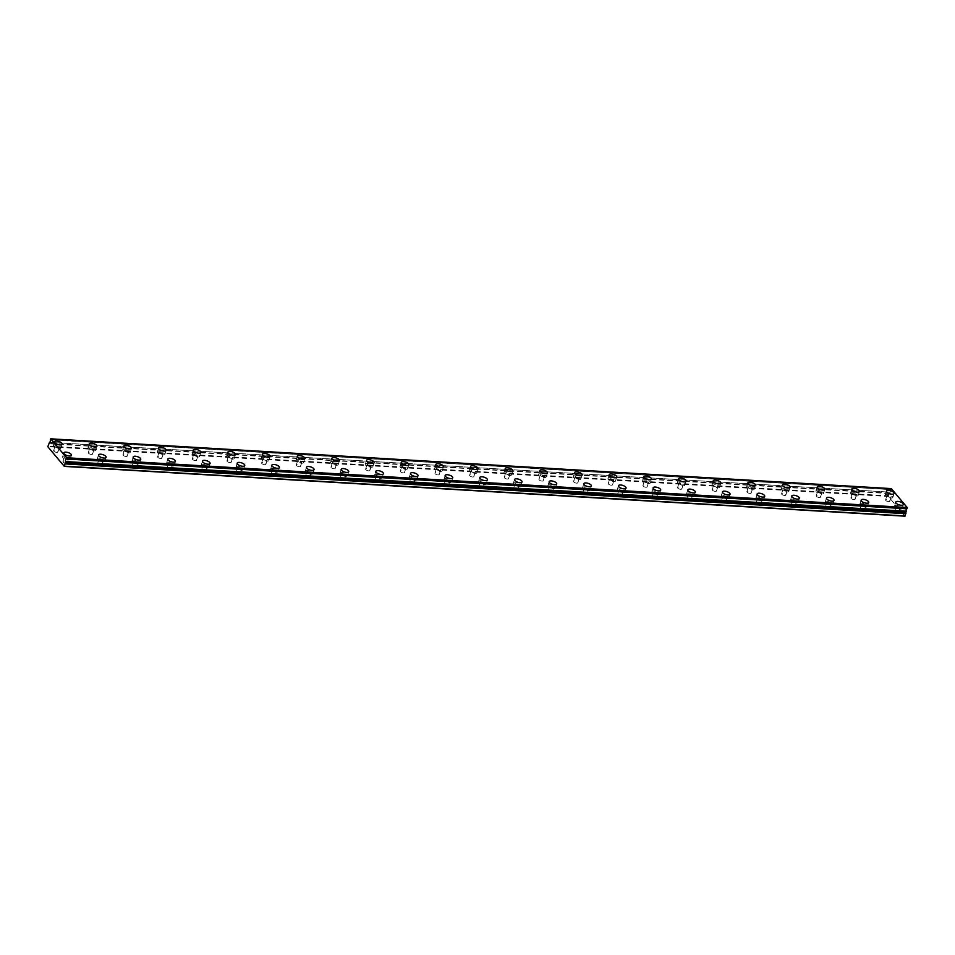 <?xml version="1.0" encoding="UTF-8"?>
<svg xmlns="http://www.w3.org/2000/svg" width="955" height="955" viewBox="0 0 955 955"><rect width="100%" height="100%" fill="white"/><g stroke="black" fill="none" stroke-linecap="round" stroke-linejoin="round"><path stroke-width="0.72" stroke-dasharray="4.78 3.58" d="M58.052 448.014A2.232 0.895 -162.5 0 1 55.879 447.358A2.232 0.895 -162.5 0 1 55.008 446.26A2.232 0.895 -162.5 0 1 56.238 445.854A2.232 0.895 -162.5 0 1 58.41 446.51A2.232 0.895 -162.5 0 1 59.282 447.608A2.232 0.895 -162.5 0 1 58.052 448.014M56.679 452.36A2.232 0.895 -162.5 0 1 54.507 451.703A2.232 0.895 -162.5 0 1 53.635 450.605A2.232 0.895 -162.5 0 1 54.865 450.199A2.232 0.895 -162.5 0 1 57.037 450.856A2.232 0.895 -162.5 0 1 57.909 451.954A2.232 0.895 -162.5 0 1 56.679 452.36M92.719 450.068A2.232 0.895 -162.5 0 1 90.534 449.411A2.232 0.895 -162.5 0 1 89.675 448.313A2.232 0.895 -162.5 0 1 90.904 447.907A2.232 0.895 -162.5 0 1 93.077 448.564A2.232 0.895 -162.5 0 1 93.936 449.662A2.232 0.895 -162.5 0 1 92.719 450.068M91.346 454.413A2.232 0.895 -162.5 0 1 89.173 453.756A2.232 0.895 -162.5 0 1 88.302 452.658A2.232 0.895 -162.5 0 1 89.531 452.252A2.232 0.895 -162.5 0 1 91.704 452.909A2.232 0.895 -162.5 0 1 92.575 454.007A2.232 0.895 -162.5 0 1 91.346 454.413M899.252 508.335A2.232 0.895 -162.5 0 1 897.079 507.666A2.232 0.895 -162.5 0 1 896.208 506.58A2.232 0.895 -162.5 0 1 897.437 506.162A2.232 0.895 -162.5 0 1 899.61 506.83A2.232 0.895 -162.5 0 1 900.47 507.917A2.232 0.895 -162.5 0 1 899.252 508.335M897.879 512.668A2.232 0.895 -162.5 0 1 895.706 512.011A2.232 0.895 -162.5 0 1 894.835 510.925A2.232 0.895 -162.5 0 1 896.065 510.507A2.232 0.895 -162.5 0 1 898.237 511.176A2.232 0.895 -162.5 0 1 899.109 512.262A2.232 0.895 -162.5 0 1 897.879 512.668M864.585 506.281A2.232 0.895 -162.5 0 1 862.413 505.613A2.232 0.895 -162.5 0 1 861.541 504.526A2.232 0.895 -162.5 0 1 862.771 504.109A2.232 0.895 -162.5 0 1 864.943 504.777A2.232 0.895 -162.5 0 1 865.815 505.864A2.232 0.895 -162.5 0 1 864.585 506.281M863.213 510.615A2.232 0.895 -162.5 0 1 861.04 509.958A2.232 0.895 -162.5 0 1 860.18 508.872A2.232 0.895 -162.5 0 1 861.398 508.454A2.232 0.895 -162.5 0 1 863.571 509.122A2.232 0.895 -162.5 0 1 864.442 510.209A2.232 0.895 -162.5 0 1 863.213 510.615M829.919 504.228A2.232 0.895 -162.5 0 1 827.746 503.56A2.232 0.895 -162.5 0 1 826.887 502.473A2.232 0.895 -162.5 0 1 828.104 502.067A2.232 0.895 -162.5 0 1 830.277 502.724A2.232 0.895 -162.5 0 1 831.148 503.81A2.232 0.895 -162.5 0 1 829.919 504.228M828.546 508.573A2.232 0.895 -162.5 0 1 826.373 507.905A2.232 0.895 -162.5 0 1 825.514 506.819A2.232 0.895 -162.5 0 1 826.744 506.401A2.232 0.895 -162.5 0 1 828.916 507.069A2.232 0.895 -162.5 0 1 829.776 508.156A2.232 0.895 -162.5 0 1 828.546 508.573M795.252 502.175A2.232 0.895 -162.5 0 1 793.08 501.506A2.232 0.895 -162.5 0 1 792.22 500.42A2.232 0.895 -162.5 0 1 793.438 500.014A2.232 0.895 -162.5 0 1 795.622 500.671A2.232 0.895 -162.5 0 1 796.482 501.757A2.232 0.895 -162.5 0 1 795.252 502.175M793.892 506.52A2.232 0.895 -162.5 0 1 791.707 505.852A2.232 0.895 -162.5 0 1 790.847 504.765A2.232 0.895 -162.5 0 1 792.077 504.347A2.232 0.895 -162.5 0 1 794.25 505.016A2.232 0.895 -162.5 0 1 795.109 506.102A2.232 0.895 -162.5 0 1 793.892 506.52M760.598 500.122A2.232 0.895 -162.5 0 1 758.413 499.453A2.232 0.895 -162.5 0 1 757.554 498.367A2.232 0.895 -162.5 0 1 758.783 497.961A2.232 0.895 -162.5 0 1 760.956 498.617A2.232 0.895 -162.5 0 1 761.815 499.704A2.232 0.895 -162.5 0 1 760.598 500.122M759.225 504.467A2.232 0.895 -162.5 0 1 757.052 503.798A2.232 0.895 -162.5 0 1 756.181 502.712A2.232 0.895 -162.5 0 1 757.411 502.306A2.232 0.895 -162.5 0 1 759.583 502.963A2.232 0.895 -162.5 0 1 760.455 504.049A2.232 0.895 -162.5 0 1 759.225 504.467M725.931 498.068A2.232 0.895 -162.5 0 1 723.759 497.412A2.232 0.895 -162.5 0 1 722.887 496.314A2.232 0.895 -162.5 0 1 724.117 495.908A2.232 0.895 -162.5 0 1 726.289 496.564A2.232 0.895 -162.5 0 1 727.161 497.662A2.232 0.895 -162.5 0 1 725.931 498.068M724.559 502.414A2.232 0.895 -162.5 0 1 722.386 501.745A2.232 0.895 -162.5 0 1 721.514 500.659A2.232 0.895 -162.5 0 1 722.744 500.253A2.232 0.895 -162.5 0 1 724.917 500.909A2.232 0.895 -162.5 0 1 725.788 501.996A2.232 0.895 -162.5 0 1 724.559 502.414M691.265 496.015A2.232 0.895 -162.5 0 1 689.092 495.358A2.232 0.895 -162.5 0 1 688.221 494.26A2.232 0.895 -162.5 0 1 689.45 493.854A2.232 0.895 -162.5 0 1 691.623 494.511A2.232 0.895 -162.5 0 1 692.494 495.609A2.232 0.895 -162.5 0 1 691.265 496.015M689.892 500.36A2.232 0.895 -162.5 0 1 687.719 499.704A2.232 0.895 -162.5 0 1 686.86 498.606A2.232 0.895 -162.5 0 1 688.077 498.2A2.232 0.895 -162.5 0 1 690.262 498.856A2.232 0.895 -162.5 0 1 691.122 499.954A2.232 0.895 -162.5 0 1 689.892 500.36M656.598 493.962A2.232 0.895 -162.5 0 1 654.426 493.305A2.232 0.895 -162.5 0 1 653.566 492.207A2.232 0.895 -162.5 0 1 654.784 491.801A2.232 0.895 -162.5 0 1 656.968 492.458A2.232 0.895 -162.5 0 1 657.828 493.556A2.232 0.895 -162.5 0 1 656.598 493.962M655.237 498.307A2.232 0.895 -162.5 0 1 653.053 497.651A2.232 0.895 -162.5 0 1 652.193 496.552A2.232 0.895 -162.5 0 1 653.423 496.146A2.232 0.895 -162.5 0 1 655.596 496.803A2.232 0.895 -162.5 0 1 656.455 497.901A2.232 0.895 -162.5 0 1 655.237 498.307M621.932 491.909A2.232 0.895 -162.5 0 1 619.759 491.252A2.232 0.895 -162.5 0 1 618.9 490.154A2.232 0.895 -162.5 0 1 620.129 489.748A2.232 0.895 -162.5 0 1 622.302 490.404A2.232 0.895 -162.5 0 1 623.161 491.503A2.232 0.895 -162.5 0 1 621.932 491.909M620.571 496.254A2.232 0.895 -162.5 0 1 618.398 495.597A2.232 0.895 -162.5 0 1 617.527 494.499A2.232 0.895 -162.5 0 1 618.756 494.093A2.232 0.895 -162.5 0 1 620.929 494.75A2.232 0.895 -162.5 0 1 621.801 495.848A2.232 0.895 -162.5 0 1 620.571 496.254M587.277 489.855A2.232 0.895 -162.5 0 1 585.105 489.199A2.232 0.895 -162.5 0 1 584.233 488.101A2.232 0.895 -162.5 0 1 585.463 487.695A2.232 0.895 -162.5 0 1 587.635 488.351A2.232 0.895 -162.5 0 1 588.495 489.449A2.232 0.895 -162.5 0 1 587.277 489.855M585.904 494.201A2.232 0.895 -162.5 0 1 583.732 493.544A2.232 0.895 -162.5 0 1 582.86 492.446A2.232 0.895 -162.5 0 1 584.09 492.04A2.232 0.895 -162.5 0 1 586.263 492.696A2.232 0.895 -162.5 0 1 587.134 493.795A2.232 0.895 -162.5 0 1 585.904 494.201M552.611 487.802A2.232 0.895 -162.5 0 1 550.438 487.146A2.232 0.895 -162.5 0 1 549.567 486.047A2.232 0.895 -162.5 0 1 550.796 485.641A2.232 0.895 -162.5 0 1 552.969 486.298A2.232 0.895 -162.5 0 1 553.84 487.396A2.232 0.895 -162.5 0 1 552.611 487.802M551.238 492.147A2.232 0.895 -162.5 0 1 549.065 491.491A2.232 0.895 -162.5 0 1 548.206 490.393A2.232 0.895 -162.5 0 1 549.423 489.987A2.232 0.895 -162.5 0 1 551.596 490.643A2.232 0.895 -162.5 0 1 552.468 491.741A2.232 0.895 -162.5 0 1 551.238 492.147M517.944 485.749A2.232 0.895 -162.5 0 1 515.772 485.092A2.232 0.895 -162.5 0 1 514.912 483.994A2.232 0.895 -162.5 0 1 516.13 483.588A2.232 0.895 -162.5 0 1 518.302 484.245A2.232 0.895 -162.5 0 1 519.174 485.343A2.232 0.895 -162.5 0 1 517.944 485.749M516.571 490.094A2.232 0.895 -162.5 0 1 514.399 489.438A2.232 0.895 -162.5 0 1 513.539 488.339A2.232 0.895 -162.5 0 1 514.769 487.933A2.232 0.895 -162.5 0 1 516.942 488.59A2.232 0.895 -162.5 0 1 517.801 489.688A2.232 0.895 -162.5 0 1 516.571 490.094M483.278 483.696A2.232 0.895 -162.5 0 1 481.105 483.039A2.232 0.895 -162.5 0 1 480.246 481.941A2.232 0.895 -162.5 0 1 481.475 481.535A2.232 0.895 -162.5 0 1 483.648 482.191A2.232 0.895 -162.5 0 1 484.507 483.29A2.232 0.895 -162.5 0 1 483.278 483.696M481.917 488.041A2.232 0.895 -162.5 0 1 479.732 487.384A2.232 0.895 -162.5 0 1 478.873 486.286A2.232 0.895 -162.5 0 1 480.102 485.88A2.232 0.895 -162.5 0 1 482.275 486.537A2.232 0.895 -162.5 0 1 483.135 487.635A2.232 0.895 -162.5 0 1 481.917 488.041M448.623 481.642A2.232 0.895 -162.5 0 1 446.439 480.986A2.232 0.895 -162.5 0 1 445.579 479.888A2.232 0.895 -162.5 0 1 446.809 479.482A2.232 0.895 -162.5 0 1 448.981 480.138A2.232 0.895 -162.5 0 1 449.841 481.236A2.232 0.895 -162.5 0 1 448.623 481.642M447.25 485.988A2.232 0.895 -162.5 0 1 445.078 485.331A2.232 0.895 -162.5 0 1 444.206 484.233A2.232 0.895 -162.5 0 1 445.436 483.827A2.232 0.895 -162.5 0 1 447.608 484.483A2.232 0.895 -162.5 0 1 448.48 485.582A2.232 0.895 -162.5 0 1 447.25 485.988M413.957 479.589A2.232 0.895 -162.5 0 1 411.784 478.933A2.232 0.895 -162.5 0 1 410.913 477.834A2.232 0.895 -162.5 0 1 412.142 477.428A2.232 0.895 -162.5 0 1 414.315 478.085A2.232 0.895 -162.5 0 1 415.186 479.183A2.232 0.895 -162.5 0 1 413.957 479.589M412.584 483.934A2.232 0.895 -162.5 0 1 410.411 483.278A2.232 0.895 -162.5 0 1 409.54 482.18A2.232 0.895 -162.5 0 1 410.769 481.774A2.232 0.895 -162.5 0 1 412.942 482.43A2.232 0.895 -162.5 0 1 413.813 483.528A2.232 0.895 -162.5 0 1 412.584 483.934M379.29 477.536A2.232 0.895 -162.5 0 1 377.118 476.879A2.232 0.895 -162.5 0 1 376.246 475.781A2.232 0.895 -162.5 0 1 377.476 475.375A2.232 0.895 -162.5 0 1 379.648 476.032A2.232 0.895 -162.5 0 1 380.52 477.13A2.232 0.895 -162.5 0 1 379.29 477.536M377.917 481.881A2.232 0.895 -162.5 0 1 375.745 481.225A2.232 0.895 -162.5 0 1 374.885 480.126A2.232 0.895 -162.5 0 1 376.103 479.72A2.232 0.895 -162.5 0 1 378.287 480.377A2.232 0.895 -162.5 0 1 379.147 481.475A2.232 0.895 -162.5 0 1 377.917 481.881M127.373 452.121A2.232 0.895 -162.5 0 1 125.201 451.464A2.232 0.895 -162.5 0 1 124.341 450.366A2.232 0.895 -162.5 0 1 125.559 449.96A2.232 0.895 -162.5 0 1 127.743 450.617A2.232 0.895 -162.5 0 1 128.603 451.715A2.232 0.895 -162.5 0 1 127.373 452.121M126.012 456.466A2.232 0.895 -162.5 0 1 123.828 455.81A2.232 0.895 -162.5 0 1 122.968 454.711A2.232 0.895 -162.5 0 1 124.198 454.305A2.232 0.895 -162.5 0 1 126.37 454.962A2.232 0.895 -162.5 0 1 127.23 456.06A2.232 0.895 -162.5 0 1 126.012 456.466M162.04 454.174A2.232 0.895 -162.5 0 1 159.867 453.518A2.232 0.895 -162.5 0 1 158.996 452.419A2.232 0.895 -162.5 0 1 160.225 452.013A2.232 0.895 -162.5 0 1 162.398 452.67A2.232 0.895 -162.5 0 1 163.269 453.768A2.232 0.895 -162.5 0 1 162.04 454.174M160.667 458.519A2.232 0.895 -162.5 0 1 158.494 457.863A2.232 0.895 -162.5 0 1 157.635 456.765A2.232 0.895 -162.5 0 1 158.864 456.359A2.232 0.895 -162.5 0 1 161.037 457.015A2.232 0.895 -162.5 0 1 161.896 458.114A2.232 0.895 -162.5 0 1 160.667 458.519M196.706 456.227A2.232 0.895 -162.5 0 1 194.534 455.571A2.232 0.895 -162.5 0 1 193.662 454.473A2.232 0.895 -162.5 0 1 194.892 454.067A2.232 0.895 -162.5 0 1 197.064 454.723A2.232 0.895 -162.5 0 1 197.936 455.822A2.232 0.895 -162.5 0 1 196.706 456.227M195.333 460.573A2.232 0.895 -162.5 0 1 193.161 459.916A2.232 0.895 -162.5 0 1 192.301 458.818A2.232 0.895 -162.5 0 1 193.519 458.412A2.232 0.895 -162.5 0 1 195.691 459.069A2.232 0.895 -162.5 0 1 196.563 460.167A2.232 0.895 -162.5 0 1 195.333 460.573M231.373 458.281A2.232 0.895 -162.5 0 1 229.2 457.624A2.232 0.895 -162.5 0 1 228.329 456.526A2.232 0.895 -162.5 0 1 229.558 456.12A2.232 0.895 -162.5 0 1 231.731 456.776A2.232 0.895 -162.5 0 1 232.59 457.875A2.232 0.895 -162.5 0 1 231.373 458.281M230 462.626A2.232 0.895 -162.5 0 1 227.827 461.957A2.232 0.895 -162.5 0 1 226.956 460.871A2.232 0.895 -162.5 0 1 228.185 460.465A2.232 0.895 -162.5 0 1 230.358 461.122A2.232 0.895 -162.5 0 1 231.229 462.208A2.232 0.895 -162.5 0 1 230 462.626M266.027 460.334A2.232 0.895 -162.5 0 1 263.855 459.677A2.232 0.895 -162.5 0 1 262.995 458.579A2.232 0.895 -162.5 0 1 264.225 458.173A2.232 0.895 -162.5 0 1 266.397 458.83A2.232 0.895 -162.5 0 1 267.257 459.928A2.232 0.895 -162.5 0 1 266.027 460.334M264.666 464.679A2.232 0.895 -162.5 0 1 262.494 464.011A2.232 0.895 -162.5 0 1 261.622 462.924A2.232 0.895 -162.5 0 1 262.852 462.518A2.232 0.895 -162.5 0 1 265.024 463.175A2.232 0.895 -162.5 0 1 265.884 464.261A2.232 0.895 -162.5 0 1 264.666 464.679M300.694 462.387A2.232 0.895 -162.5 0 1 298.521 461.719A2.232 0.895 -162.5 0 1 297.662 460.632A2.232 0.895 -162.5 0 1 298.879 460.226A2.232 0.895 -162.5 0 1 301.064 460.883A2.232 0.895 -162.5 0 1 301.923 461.969A2.232 0.895 -162.5 0 1 300.694 462.387M299.321 466.732A2.232 0.895 -162.5 0 1 297.148 466.064A2.232 0.895 -162.5 0 1 296.289 464.978A2.232 0.895 -162.5 0 1 297.518 464.56A2.232 0.895 -162.5 0 1 299.691 465.228A2.232 0.895 -162.5 0 1 300.55 466.315A2.232 0.895 -162.5 0 1 299.321 466.732M335.36 464.44A2.232 0.895 -162.5 0 1 333.188 463.772A2.232 0.895 -162.5 0 1 332.316 462.686A2.232 0.895 -162.5 0 1 333.546 462.28A2.232 0.895 -162.5 0 1 335.718 462.936A2.232 0.895 -162.5 0 1 336.59 464.023A2.232 0.895 -162.5 0 1 335.36 464.44M333.987 468.786A2.232 0.895 -162.5 0 1 331.815 468.117A2.232 0.895 -162.5 0 1 330.955 467.031A2.232 0.895 -162.5 0 1 332.173 466.613A2.232 0.895 -162.5 0 1 334.357 467.282A2.232 0.895 -162.5 0 1 335.217 468.368A2.232 0.895 -162.5 0 1 333.987 468.786M370.027 466.494A2.232 0.895 -162.5 0 1 367.854 465.825A2.232 0.895 -162.5 0 1 366.983 464.739A2.232 0.895 -162.5 0 1 368.212 464.321A2.232 0.895 -162.5 0 1 370.385 464.99A2.232 0.895 -162.5 0 1 371.256 466.076A2.232 0.895 -162.5 0 1 370.027 466.494M368.654 470.839A2.232 0.895 -162.5 0 1 366.481 470.17A2.232 0.895 -162.5 0 1 365.61 469.084A2.232 0.895 -162.5 0 1 366.839 468.666A2.232 0.895 -162.5 0 1 369.012 469.335A2.232 0.895 -162.5 0 1 369.883 470.421A2.232 0.895 -162.5 0 1 368.654 470.839M404.693 468.547A2.232 0.895 -162.5 0 1 402.509 467.878A2.232 0.895 -162.5 0 1 401.649 466.792A2.232 0.895 -162.5 0 1 402.879 466.374A2.232 0.895 -162.5 0 1 405.051 467.043A2.232 0.895 -162.5 0 1 405.911 468.129A2.232 0.895 -162.5 0 1 404.693 468.547M403.32 472.88A2.232 0.895 -162.5 0 1 401.148 472.224A2.232 0.895 -162.5 0 1 400.276 471.137A2.232 0.895 -162.5 0 1 401.506 470.72A2.232 0.895 -162.5 0 1 403.679 471.388A2.232 0.895 -162.5 0 1 404.55 472.474A2.232 0.895 -162.5 0 1 403.32 472.88M439.348 470.588A2.232 0.895 -162.5 0 1 437.175 469.932A2.232 0.895 -162.5 0 1 436.316 468.845A2.232 0.895 -162.5 0 1 437.533 468.428A2.232 0.895 -162.5 0 1 439.718 469.096A2.232 0.895 -162.5 0 1 440.577 470.182A2.232 0.895 -162.5 0 1 439.348 470.588M437.987 474.933A2.232 0.895 -162.5 0 1 435.802 474.277A2.232 0.895 -162.5 0 1 434.943 473.191A2.232 0.895 -162.5 0 1 436.172 472.773A2.232 0.895 -162.5 0 1 438.345 473.441A2.232 0.895 -162.5 0 1 439.205 474.528A2.232 0.895 -162.5 0 1 437.987 474.933M474.014 472.641A2.232 0.895 -162.5 0 1 471.842 471.985A2.232 0.895 -162.5 0 1 470.97 470.899A2.232 0.895 -162.5 0 1 472.2 470.481A2.232 0.895 -162.5 0 1 474.372 471.149A2.232 0.895 -162.5 0 1 475.244 472.236A2.232 0.895 -162.5 0 1 474.014 472.641M472.641 476.987A2.232 0.895 -162.5 0 1 470.469 476.33A2.232 0.895 -162.5 0 1 469.609 475.232A2.232 0.895 -162.5 0 1 470.839 474.826A2.232 0.895 -162.5 0 1 473.012 475.483A2.232 0.895 -162.5 0 1 473.871 476.581A2.232 0.895 -162.5 0 1 472.641 476.987M508.681 474.695A2.232 0.895 -162.5 0 1 506.508 474.038A2.232 0.895 -162.5 0 1 505.637 472.952A2.232 0.895 -162.5 0 1 506.866 472.534A2.232 0.895 -162.5 0 1 509.039 473.202A2.232 0.895 -162.5 0 1 509.91 474.289A2.232 0.895 -162.5 0 1 508.681 474.695M507.308 479.04A2.232 0.895 -162.5 0 1 505.135 478.383A2.232 0.895 -162.5 0 1 504.276 477.285A2.232 0.895 -162.5 0 1 505.493 476.879A2.232 0.895 -162.5 0 1 507.666 477.536A2.232 0.895 -162.5 0 1 508.538 478.634A2.232 0.895 -162.5 0 1 507.308 479.04M543.347 476.748A2.232 0.895 -162.5 0 1 541.175 476.091A2.232 0.895 -162.5 0 1 540.303 474.993A2.232 0.895 -162.5 0 1 541.533 474.587A2.232 0.895 -162.5 0 1 543.705 475.244A2.232 0.895 -162.5 0 1 544.565 476.342A2.232 0.895 -162.5 0 1 543.347 476.748M541.974 481.093A2.232 0.895 -162.5 0 1 539.802 480.437A2.232 0.895 -162.5 0 1 538.93 479.338A2.232 0.895 -162.5 0 1 540.16 478.933A2.232 0.895 -162.5 0 1 542.333 479.589A2.232 0.895 -162.5 0 1 543.204 480.687A2.232 0.895 -162.5 0 1 541.974 481.093M578.002 478.801A2.232 0.895 -162.5 0 1 575.829 478.145A2.232 0.895 -162.5 0 1 574.97 477.046A2.232 0.895 -162.5 0 1 576.199 476.64A2.232 0.895 -162.5 0 1 578.372 477.297A2.232 0.895 -162.5 0 1 579.231 478.395A2.232 0.895 -162.5 0 1 578.002 478.801M576.641 483.146A2.232 0.895 -162.5 0 1 574.468 482.49A2.232 0.895 -162.5 0 1 573.597 481.392A2.232 0.895 -162.5 0 1 574.826 480.986A2.232 0.895 -162.5 0 1 576.999 481.642A2.232 0.895 -162.5 0 1 577.859 482.741A2.232 0.895 -162.5 0 1 576.641 483.146M612.668 480.854A2.232 0.895 -162.5 0 1 610.496 480.198A2.232 0.895 -162.5 0 1 609.636 479.1A2.232 0.895 -162.5 0 1 610.854 478.694A2.232 0.895 -162.5 0 1 613.038 479.35A2.232 0.895 -162.5 0 1 613.898 480.449A2.232 0.895 -162.5 0 1 612.668 480.854M611.296 485.2A2.232 0.895 -162.5 0 1 609.123 484.543A2.232 0.895 -162.5 0 1 608.263 483.445A2.232 0.895 -162.5 0 1 609.493 483.039A2.232 0.895 -162.5 0 1 611.666 483.696A2.232 0.895 -162.5 0 1 612.525 484.794A2.232 0.895 -162.5 0 1 611.296 485.2M647.335 482.908A2.232 0.895 -162.5 0 1 645.162 482.251A2.232 0.895 -162.5 0 1 644.291 481.153A2.232 0.895 -162.5 0 1 645.52 480.747A2.232 0.895 -162.5 0 1 647.693 481.404A2.232 0.895 -162.5 0 1 648.564 482.502A2.232 0.895 -162.5 0 1 647.335 482.908M645.962 487.253A2.232 0.895 -162.5 0 1 643.789 486.596A2.232 0.895 -162.5 0 1 642.93 485.498A2.232 0.895 -162.5 0 1 644.148 485.092A2.232 0.895 -162.5 0 1 646.332 485.749A2.232 0.895 -162.5 0 1 647.192 486.847A2.232 0.895 -162.5 0 1 645.962 487.253M344.624 475.483A2.232 0.895 -162.5 0 1 342.451 474.826A2.232 0.895 -162.5 0 1 341.592 473.728A2.232 0.895 -162.5 0 1 342.809 473.322A2.232 0.895 -162.5 0 1 344.994 473.978A2.232 0.895 -162.5 0 1 345.853 475.077A2.232 0.895 -162.5 0 1 344.624 475.483M343.263 479.828A2.232 0.895 -162.5 0 1 341.078 479.171A2.232 0.895 -162.5 0 1 340.219 478.073A2.232 0.895 -162.5 0 1 341.448 477.667A2.232 0.895 -162.5 0 1 343.621 478.324A2.232 0.895 -162.5 0 1 344.48 479.422A2.232 0.895 -162.5 0 1 343.263 479.828M309.969 473.429A2.232 0.895 -162.5 0 1 307.785 472.773A2.232 0.895 -162.5 0 1 306.925 471.675A2.232 0.895 -162.5 0 1 308.155 471.269A2.232 0.895 -162.5 0 1 310.327 471.925A2.232 0.895 -162.5 0 1 311.187 473.023A2.232 0.895 -162.5 0 1 309.969 473.429M308.596 477.775A2.232 0.895 -162.5 0 1 306.424 477.118A2.232 0.895 -162.5 0 1 305.552 476.02A2.232 0.895 -162.5 0 1 306.782 475.614A2.232 0.895 -162.5 0 1 308.954 476.27A2.232 0.895 -162.5 0 1 309.826 477.369A2.232 0.895 -162.5 0 1 308.596 477.775M275.303 471.376A2.232 0.895 -162.5 0 1 273.13 470.72A2.232 0.895 -162.5 0 1 272.259 469.621A2.232 0.895 -162.5 0 1 273.488 469.215A2.232 0.895 -162.5 0 1 275.661 469.872A2.232 0.895 -162.5 0 1 276.52 470.97A2.232 0.895 -162.5 0 1 275.303 471.376M273.93 475.721A2.232 0.895 -162.5 0 1 271.757 475.065A2.232 0.895 -162.5 0 1 270.886 473.967A2.232 0.895 -162.5 0 1 272.115 473.561A2.232 0.895 -162.5 0 1 274.288 474.217A2.232 0.895 -162.5 0 1 275.159 475.315A2.232 0.895 -162.5 0 1 273.93 475.721M240.636 469.323A2.232 0.895 -162.5 0 1 238.464 468.666A2.232 0.895 -162.5 0 1 237.592 467.568A2.232 0.895 -162.5 0 1 238.822 467.162A2.232 0.895 -162.5 0 1 240.994 467.819A2.232 0.895 -162.5 0 1 241.866 468.917A2.232 0.895 -162.5 0 1 240.636 469.323M239.263 473.668A2.232 0.895 -162.5 0 1 237.091 473.012A2.232 0.895 -162.5 0 1 236.231 471.913A2.232 0.895 -162.5 0 1 237.449 471.507A2.232 0.895 -162.5 0 1 239.621 472.164A2.232 0.895 -162.5 0 1 240.493 473.262A2.232 0.895 -162.5 0 1 239.263 473.668M205.97 467.27A2.232 0.895 -162.5 0 1 203.797 466.613A2.232 0.895 -162.5 0 1 202.938 465.527A2.232 0.895 -162.5 0 1 204.155 465.109A2.232 0.895 -162.5 0 1 206.328 465.777A2.232 0.895 -162.5 0 1 207.199 466.864A2.232 0.895 -162.5 0 1 205.97 467.27M204.597 471.615A2.232 0.895 -162.5 0 1 202.424 470.958A2.232 0.895 -162.5 0 1 201.565 469.86A2.232 0.895 -162.5 0 1 202.794 469.454A2.232 0.895 -162.5 0 1 204.967 470.111A2.232 0.895 -162.5 0 1 205.826 471.209A2.232 0.895 -162.5 0 1 204.597 471.615M171.303 465.216A2.232 0.895 -162.5 0 1 169.131 464.56A2.232 0.895 -162.5 0 1 168.271 463.473A2.232 0.895 -162.5 0 1 169.501 463.056A2.232 0.895 -162.5 0 1 171.673 463.724A2.232 0.895 -162.5 0 1 172.533 464.81A2.232 0.895 -162.5 0 1 171.303 465.216M169.942 469.562A2.232 0.895 -162.5 0 1 167.77 468.905A2.232 0.895 -162.5 0 1 166.898 467.819A2.232 0.895 -162.5 0 1 168.128 467.401A2.232 0.895 -162.5 0 1 170.3 468.069A2.232 0.895 -162.5 0 1 171.16 469.156A2.232 0.895 -162.5 0 1 169.942 469.562M136.649 463.175A2.232 0.895 -162.5 0 1 134.464 462.507A2.232 0.895 -162.5 0 1 133.605 461.42A2.232 0.895 -162.5 0 1 134.834 461.002A2.232 0.895 -162.5 0 1 137.007 461.671A2.232 0.895 -162.5 0 1 137.866 462.757A2.232 0.895 -162.5 0 1 136.649 463.175M135.276 467.508A2.232 0.895 -162.5 0 1 133.103 466.852A2.232 0.895 -162.5 0 1 132.232 465.765A2.232 0.895 -162.5 0 1 133.461 465.348A2.232 0.895 -162.5 0 1 135.634 466.016A2.232 0.895 -162.5 0 1 136.505 467.102A2.232 0.895 -162.5 0 1 135.276 467.508M101.982 461.122A2.232 0.895 -162.5 0 1 99.809 460.453A2.232 0.895 -162.5 0 1 98.938 459.367A2.232 0.895 -162.5 0 1 100.168 458.949A2.232 0.895 -162.5 0 1 102.34 459.618A2.232 0.895 -162.5 0 1 103.212 460.704A2.232 0.895 -162.5 0 1 101.982 461.122M100.609 465.455A2.232 0.895 -162.5 0 1 98.437 464.799A2.232 0.895 -162.5 0 1 97.565 463.712A2.232 0.895 -162.5 0 1 98.795 463.294A2.232 0.895 -162.5 0 1 100.967 463.963A2.232 0.895 -162.5 0 1 101.839 465.049A2.232 0.895 -162.5 0 1 100.609 465.455M682.001 484.961A2.232 0.895 -162.5 0 1 679.829 484.304A2.232 0.895 -162.5 0 1 678.957 483.206A2.232 0.895 -162.5 0 1 680.187 482.8A2.232 0.895 -162.5 0 1 682.359 483.457A2.232 0.895 -162.5 0 1 683.231 484.555A2.232 0.895 -162.5 0 1 682.001 484.961M680.629 489.306A2.232 0.895 -162.5 0 1 678.456 488.65A2.232 0.895 -162.5 0 1 677.584 487.551A2.232 0.895 -162.5 0 1 678.814 487.146A2.232 0.895 -162.5 0 1 680.987 487.802A2.232 0.895 -162.5 0 1 681.858 488.9A2.232 0.895 -162.5 0 1 680.629 489.306M716.668 487.014A2.232 0.895 -162.5 0 1 714.483 486.358A2.232 0.895 -162.5 0 1 713.624 485.259A2.232 0.895 -162.5 0 1 714.853 484.854A2.232 0.895 -162.5 0 1 717.026 485.51A2.232 0.895 -162.5 0 1 717.885 486.608A2.232 0.895 -162.5 0 1 716.668 487.014M715.295 491.359A2.232 0.895 -162.5 0 1 713.122 490.703A2.232 0.895 -162.5 0 1 712.251 489.605A2.232 0.895 -162.5 0 1 713.481 489.199A2.232 0.895 -162.5 0 1 715.653 489.855A2.232 0.895 -162.5 0 1 716.525 490.954A2.232 0.895 -162.5 0 1 715.295 491.359M751.322 489.067A2.232 0.895 -162.5 0 1 749.15 488.411A2.232 0.895 -162.5 0 1 748.29 487.313A2.232 0.895 -162.5 0 1 749.508 486.907A2.232 0.895 -162.5 0 1 751.692 487.563A2.232 0.895 -162.5 0 1 752.552 488.662A2.232 0.895 -162.5 0 1 751.322 489.067M749.962 493.413A2.232 0.895 -162.5 0 1 747.777 492.756A2.232 0.895 -162.5 0 1 746.917 491.658A2.232 0.895 -162.5 0 1 748.147 491.252A2.232 0.895 -162.5 0 1 750.32 491.909A2.232 0.895 -162.5 0 1 751.179 493.007A2.232 0.895 -162.5 0 1 749.962 493.413M785.989 491.121A2.232 0.895 -162.5 0 1 783.816 490.464A2.232 0.895 -162.5 0 1 782.945 489.366A2.232 0.895 -162.5 0 1 784.174 488.96A2.232 0.895 -162.5 0 1 786.347 489.617A2.232 0.895 -162.5 0 1 787.218 490.715A2.232 0.895 -162.5 0 1 785.989 491.121M784.616 495.466A2.232 0.895 -162.5 0 1 782.443 494.809A2.232 0.895 -162.5 0 1 781.584 493.711A2.232 0.895 -162.5 0 1 782.802 493.305A2.232 0.895 -162.5 0 1 784.986 493.962A2.232 0.895 -162.5 0 1 785.846 495.06A2.232 0.895 -162.5 0 1 784.616 495.466M67.316 459.069A2.232 0.895 -162.5 0 1 65.143 458.4A2.232 0.895 -162.5 0 1 64.272 457.314A2.232 0.895 -162.5 0 1 65.501 456.908A2.232 0.895 -162.5 0 1 67.674 457.564A2.232 0.895 -162.5 0 1 68.545 458.651A2.232 0.895 -162.5 0 1 67.316 459.069M65.943 463.414A2.232 0.895 -162.5 0 1 63.77 462.745A2.232 0.895 -162.5 0 1 62.911 461.659A2.232 0.895 -162.5 0 1 64.128 461.241A2.232 0.895 -162.5 0 1 66.313 461.91A2.232 0.895 -162.5 0 1 67.172 462.996A2.232 0.895 -162.5 0 1 65.943 463.414M889.976 497.28A2.232 0.895 -162.5 0 1 887.804 496.624A2.232 0.895 -162.5 0 1 886.944 495.526A2.232 0.895 -162.5 0 1 888.174 495.12A2.232 0.895 -162.5 0 1 890.347 495.776A2.232 0.895 -162.5 0 1 891.206 496.875A2.232 0.895 -162.5 0 1 889.976 497.28M888.616 501.626A2.232 0.895 -162.5 0 1 886.443 500.969A2.232 0.895 -162.5 0 1 885.572 499.871A2.232 0.895 -162.5 0 1 886.801 499.465A2.232 0.895 -162.5 0 1 888.974 500.122A2.232 0.895 -162.5 0 1 889.833 501.22A2.232 0.895 -162.5 0 1 888.616 501.626M855.322 495.227A2.232 0.895 -162.5 0 1 853.149 494.571A2.232 0.895 -162.5 0 1 852.278 493.472A2.232 0.895 -162.5 0 1 853.507 493.067A2.232 0.895 -162.5 0 1 855.68 493.723A2.232 0.895 -162.5 0 1 856.54 494.821A2.232 0.895 -162.5 0 1 855.322 495.227M853.949 499.572A2.232 0.895 -162.5 0 1 851.776 498.916A2.232 0.895 -162.5 0 1 850.905 497.818A2.232 0.895 -162.5 0 1 852.135 497.412A2.232 0.895 -162.5 0 1 854.307 498.068A2.232 0.895 -162.5 0 1 855.179 499.167A2.232 0.895 -162.5 0 1 853.949 499.572M820.655 493.174A2.232 0.895 -162.5 0 1 818.483 492.517A2.232 0.895 -162.5 0 1 817.611 491.419A2.232 0.895 -162.5 0 1 818.841 491.013A2.232 0.895 -162.5 0 1 821.014 491.67A2.232 0.895 -162.5 0 1 821.885 492.768A2.232 0.895 -162.5 0 1 820.655 493.174M819.283 497.519A2.232 0.895 -162.5 0 1 817.11 496.863A2.232 0.895 -162.5 0 1 816.25 495.764A2.232 0.895 -162.5 0 1 817.468 495.358A2.232 0.895 -162.5 0 1 819.641 496.015A2.232 0.895 -162.5 0 1 820.512 497.113A2.232 0.895 -162.5 0 1 819.283 497.519M55.533 445.006A3.975 1.588 17.5 0 0 53.349 445.734A3.975 1.588 17.5 0 0 54.889 447.68A3.975 1.588 17.5 0 0 58.756 448.85A3.975 1.588 17.5 0 0 60.941 448.134A3.975 1.588 17.5 0 0 59.401 446.188A3.975 1.588 17.5 0 0 55.533 445.006M90.2 447.059A3.975 1.588 17.5 0 0 88.015 447.788A3.975 1.588 17.5 0 0 89.555 449.733A3.975 1.588 17.5 0 0 93.423 450.903A3.975 1.588 17.5 0 0 95.596 450.187A3.975 1.588 17.5 0 0 94.056 448.241A3.975 1.588 17.5 0 0 90.2 447.059M896.733 505.326A3.975 1.588 17.5 0 0 894.549 506.055A3.975 1.588 17.5 0 0 896.088 508A3.975 1.588 17.5 0 0 899.956 509.17A3.975 1.588 17.5 0 0 902.129 508.442A3.975 1.588 17.5 0 0 900.601 506.496A3.975 1.588 17.5 0 0 896.733 505.326M862.067 503.273A3.975 1.588 17.5 0 0 859.882 504.001A3.975 1.588 17.5 0 0 861.422 505.947A3.975 1.588 17.5 0 0 865.29 507.117A3.975 1.588 17.5 0 0 867.474 506.389A3.975 1.588 17.5 0 0 865.934 504.443A3.975 1.588 17.5 0 0 862.067 503.273M827.4 501.22A3.975 1.588 17.5 0 0 825.227 501.948A3.975 1.588 17.5 0 0 826.755 503.894A3.975 1.588 17.5 0 0 830.623 505.064A3.975 1.588 17.5 0 0 832.808 504.336A3.975 1.588 17.5 0 0 831.268 502.39A3.975 1.588 17.5 0 0 827.4 501.22M792.734 499.167A3.975 1.588 17.5 0 0 790.561 499.895A3.975 1.588 17.5 0 0 792.101 501.841A3.975 1.588 17.5 0 0 795.957 503.01A3.975 1.588 17.5 0 0 798.141 502.282A3.975 1.588 17.5 0 0 796.601 500.336A3.975 1.588 17.5 0 0 792.734 499.167M758.079 497.113A3.975 1.588 17.5 0 0 755.894 497.842A3.975 1.588 17.5 0 0 757.434 499.787A3.975 1.588 17.5 0 0 761.302 500.957A3.975 1.588 17.5 0 0 763.475 500.229A3.975 1.588 17.5 0 0 761.935 498.283A3.975 1.588 17.5 0 0 758.079 497.113M723.413 495.06A3.975 1.588 17.5 0 0 721.228 495.788A3.975 1.588 17.5 0 0 722.768 497.734A3.975 1.588 17.5 0 0 726.636 498.904A3.975 1.588 17.5 0 0 728.82 498.176A3.975 1.588 17.5 0 0 727.28 496.23A3.975 1.588 17.5 0 0 723.413 495.06M688.746 493.007A3.975 1.588 17.5 0 0 686.561 493.735A3.975 1.588 17.5 0 0 688.101 495.681A3.975 1.588 17.5 0 0 691.969 496.851A3.975 1.588 17.5 0 0 694.154 496.123A3.975 1.588 17.5 0 0 692.614 494.177A3.975 1.588 17.5 0 0 688.746 493.007M654.08 490.954A3.975 1.588 17.5 0 0 651.907 491.682A3.975 1.588 17.5 0 0 653.447 493.628A3.975 1.588 17.5 0 0 657.303 494.797A3.975 1.588 17.5 0 0 659.487 494.069A3.975 1.588 17.5 0 0 657.947 492.123A3.975 1.588 17.5 0 0 654.08 490.954M619.425 488.9A3.975 1.588 17.5 0 0 617.24 489.629A3.975 1.588 17.5 0 0 618.78 491.574A3.975 1.588 17.5 0 0 622.648 492.744A3.975 1.588 17.5 0 0 624.821 492.028A3.975 1.588 17.5 0 0 623.281 490.07A3.975 1.588 17.5 0 0 619.425 488.9M584.758 486.847A3.975 1.588 17.5 0 0 582.574 487.575A3.975 1.588 17.5 0 0 584.114 489.521A3.975 1.588 17.5 0 0 587.982 490.691A3.975 1.588 17.5 0 0 590.154 489.975A3.975 1.588 17.5 0 0 588.626 488.029A3.975 1.588 17.5 0 0 584.758 486.847M550.092 484.794A3.975 1.588 17.5 0 0 547.907 485.522A3.975 1.588 17.5 0 0 549.447 487.468A3.975 1.588 17.5 0 0 553.315 488.638A3.975 1.588 17.5 0 0 555.5 487.921A3.975 1.588 17.5 0 0 553.96 485.976A3.975 1.588 17.5 0 0 550.092 484.794M515.425 482.741A3.975 1.588 17.5 0 0 513.253 483.469A3.975 1.588 17.5 0 0 514.781 485.415A3.975 1.588 17.5 0 0 518.649 486.584A3.975 1.588 17.5 0 0 520.833 485.868A3.975 1.588 17.5 0 0 519.293 483.922A3.975 1.588 17.5 0 0 515.425 482.741M480.759 480.699A3.975 1.588 17.5 0 0 478.586 481.416A3.975 1.588 17.5 0 0 480.126 483.361A3.975 1.588 17.5 0 0 483.982 484.531A3.975 1.588 17.5 0 0 486.167 483.815A3.975 1.588 17.5 0 0 484.627 481.869A3.975 1.588 17.5 0 0 480.759 480.699M446.104 478.646A3.975 1.588 17.5 0 0 443.92 479.362A3.975 1.588 17.5 0 0 445.46 481.308A3.975 1.588 17.5 0 0 449.327 482.49A3.975 1.588 17.5 0 0 451.5 481.762A3.975 1.588 17.5 0 0 449.96 479.816A3.975 1.588 17.5 0 0 446.104 478.646M411.438 476.593A3.975 1.588 17.5 0 0 409.253 477.309A3.975 1.588 17.5 0 0 410.793 479.255A3.975 1.588 17.5 0 0 414.661 480.437A3.975 1.588 17.5 0 0 416.846 479.708A3.975 1.588 17.5 0 0 415.306 477.763A3.975 1.588 17.5 0 0 411.438 476.593M376.771 474.54A3.975 1.588 17.5 0 0 374.587 475.256A3.975 1.588 17.5 0 0 376.127 477.202A3.975 1.588 17.5 0 0 379.995 478.383A3.975 1.588 17.5 0 0 382.179 477.655A3.975 1.588 17.5 0 0 380.639 475.709A3.975 1.588 17.5 0 0 376.771 474.54M124.854 449.113A3.975 1.588 17.5 0 0 122.682 449.841A3.975 1.588 17.5 0 0 124.222 451.787A3.975 1.588 17.5 0 0 128.077 452.957A3.975 1.588 17.5 0 0 130.262 452.24A3.975 1.588 17.5 0 0 128.722 450.294A3.975 1.588 17.5 0 0 124.854 449.113M159.521 451.166A3.975 1.588 17.5 0 0 157.336 451.894A3.975 1.588 17.5 0 0 158.876 453.84A3.975 1.588 17.5 0 0 162.744 455.01A3.975 1.588 17.5 0 0 164.929 454.282A3.975 1.588 17.5 0 0 163.389 452.336A3.975 1.588 17.5 0 0 159.521 451.166M194.187 453.219A3.975 1.588 17.5 0 0 192.003 453.947A3.975 1.588 17.5 0 0 193.543 455.893A3.975 1.588 17.5 0 0 197.41 457.063A3.975 1.588 17.5 0 0 199.595 456.335A3.975 1.588 17.5 0 0 198.055 454.389A3.975 1.588 17.5 0 0 194.187 453.219M228.854 455.272A3.975 1.588 17.5 0 0 226.669 456.001A3.975 1.588 17.5 0 0 228.209 457.946A3.975 1.588 17.5 0 0 232.077 459.116A3.975 1.588 17.5 0 0 234.25 458.388A3.975 1.588 17.5 0 0 232.722 456.442A3.975 1.588 17.5 0 0 228.854 455.272M263.52 457.326A3.975 1.588 17.5 0 0 261.336 458.054A3.975 1.588 17.5 0 0 262.876 460A3.975 1.588 17.5 0 0 266.743 461.17A3.975 1.588 17.5 0 0 268.916 460.441A3.975 1.588 17.5 0 0 267.376 458.495A3.975 1.588 17.5 0 0 263.52 457.326M298.175 459.379A3.975 1.588 17.5 0 0 296.002 460.107A3.975 1.588 17.5 0 0 297.53 462.053A3.975 1.588 17.5 0 0 301.398 463.223A3.975 1.588 17.5 0 0 303.583 462.495A3.975 1.588 17.5 0 0 302.043 460.549A3.975 1.588 17.5 0 0 298.175 459.379M332.841 461.432A3.975 1.588 17.5 0 0 330.657 462.16A3.975 1.588 17.5 0 0 332.197 464.106A3.975 1.588 17.5 0 0 336.065 465.276A3.975 1.588 17.5 0 0 338.249 464.548A3.975 1.588 17.5 0 0 336.709 462.602A3.975 1.588 17.5 0 0 332.841 461.432M367.508 463.485A3.975 1.588 17.5 0 0 365.323 464.214A3.975 1.588 17.5 0 0 366.863 466.159A3.975 1.588 17.5 0 0 370.731 467.329A3.975 1.588 17.5 0 0 372.916 466.601A3.975 1.588 17.5 0 0 371.376 464.655A3.975 1.588 17.5 0 0 367.508 463.485M402.174 465.539A3.975 1.588 17.5 0 0 399.99 466.267A3.975 1.588 17.5 0 0 401.53 468.213A3.975 1.588 17.5 0 0 405.398 469.382A3.975 1.588 17.5 0 0 407.57 468.654A3.975 1.588 17.5 0 0 406.03 466.709A3.975 1.588 17.5 0 0 402.174 465.539M436.829 467.592A3.975 1.588 17.5 0 0 434.656 468.32A3.975 1.588 17.5 0 0 436.196 470.266A3.975 1.588 17.5 0 0 440.052 471.436A3.975 1.588 17.5 0 0 442.237 470.708A3.975 1.588 17.5 0 0 440.697 468.762A3.975 1.588 17.5 0 0 436.829 467.592M471.495 469.645A3.975 1.588 17.5 0 0 469.311 470.373A3.975 1.588 17.5 0 0 470.851 472.319A3.975 1.588 17.5 0 0 474.719 473.489A3.975 1.588 17.5 0 0 476.903 472.761A3.975 1.588 17.5 0 0 475.363 470.815A3.975 1.588 17.5 0 0 471.495 469.645M506.162 471.698A3.975 1.588 17.5 0 0 503.977 472.427A3.975 1.588 17.5 0 0 505.517 474.372A3.975 1.588 17.5 0 0 509.385 475.542A3.975 1.588 17.5 0 0 511.57 474.814A3.975 1.588 17.5 0 0 510.03 472.868A3.975 1.588 17.5 0 0 506.162 471.698M540.828 473.752A3.975 1.588 17.5 0 0 538.644 474.48A3.975 1.588 17.5 0 0 540.184 476.426A3.975 1.588 17.5 0 0 544.052 477.596A3.975 1.588 17.5 0 0 546.224 476.867A3.975 1.588 17.5 0 0 544.696 474.921A3.975 1.588 17.5 0 0 540.828 473.752M575.495 475.805A3.975 1.588 17.5 0 0 573.31 476.533A3.975 1.588 17.5 0 0 574.85 478.479A3.975 1.588 17.5 0 0 578.718 479.649A3.975 1.588 17.5 0 0 580.891 478.921A3.975 1.588 17.5 0 0 579.351 476.975A3.975 1.588 17.5 0 0 575.495 475.805M610.15 477.858A3.975 1.588 17.5 0 0 607.977 478.586A3.975 1.588 17.5 0 0 609.505 480.532A3.975 1.588 17.5 0 0 613.373 481.702A3.975 1.588 17.5 0 0 615.557 480.974A3.975 1.588 17.5 0 0 614.017 479.028A3.975 1.588 17.5 0 0 610.15 477.858M644.816 479.911A3.975 1.588 17.5 0 0 642.631 480.628A3.975 1.588 17.5 0 0 644.171 482.585A3.975 1.588 17.5 0 0 648.039 483.755A3.975 1.588 17.5 0 0 650.224 483.027A3.975 1.588 17.5 0 0 648.684 481.081A3.975 1.588 17.5 0 0 644.816 479.911M342.105 472.486A3.975 1.588 17.5 0 0 339.932 473.214A3.975 1.588 17.5 0 0 341.472 475.16A3.975 1.588 17.5 0 0 345.328 476.33A3.975 1.588 17.5 0 0 347.513 475.602A3.975 1.588 17.5 0 0 345.973 473.656A3.975 1.588 17.5 0 0 342.105 472.486M307.45 470.433A3.975 1.588 17.5 0 0 305.266 471.161A3.975 1.588 17.5 0 0 306.806 473.107A3.975 1.588 17.5 0 0 310.673 474.277A3.975 1.588 17.5 0 0 312.846 473.549A3.975 1.588 17.5 0 0 311.306 471.603A3.975 1.588 17.5 0 0 307.45 470.433M272.784 468.38A3.975 1.588 17.5 0 0 270.599 469.108A3.975 1.588 17.5 0 0 272.139 471.054A3.975 1.588 17.5 0 0 276.007 472.224A3.975 1.588 17.5 0 0 278.18 471.495A3.975 1.588 17.5 0 0 276.652 469.55A3.975 1.588 17.5 0 0 272.784 468.38M238.117 466.327A3.975 1.588 17.5 0 0 235.933 467.055A3.975 1.588 17.5 0 0 237.473 469.001A3.975 1.588 17.5 0 0 241.34 470.17A3.975 1.588 17.5 0 0 243.525 469.442A3.975 1.588 17.5 0 0 241.985 467.496A3.975 1.588 17.5 0 0 238.117 466.327M203.451 464.273A3.975 1.588 17.5 0 0 201.278 465.001A3.975 1.588 17.5 0 0 202.806 466.947A3.975 1.588 17.5 0 0 206.674 468.117A3.975 1.588 17.5 0 0 208.859 467.389A3.975 1.588 17.5 0 0 207.319 465.443A3.975 1.588 17.5 0 0 203.451 464.273M168.784 462.22A3.975 1.588 17.5 0 0 166.612 462.948A3.975 1.588 17.5 0 0 168.152 464.894A3.975 1.588 17.5 0 0 172.007 466.064A3.975 1.588 17.5 0 0 174.192 465.336A3.975 1.588 17.5 0 0 172.652 463.39A3.975 1.588 17.5 0 0 168.784 462.22M134.13 460.167A3.975 1.588 17.5 0 0 131.945 460.895A3.975 1.588 17.5 0 0 133.485 462.841A3.975 1.588 17.5 0 0 137.353 464.011A3.975 1.588 17.5 0 0 139.525 463.282A3.975 1.588 17.5 0 0 137.986 461.337A3.975 1.588 17.5 0 0 134.13 460.167M99.463 458.114A3.975 1.588 17.5 0 0 97.279 458.842A3.975 1.588 17.5 0 0 98.819 460.788A3.975 1.588 17.5 0 0 102.686 461.957A3.975 1.588 17.5 0 0 104.871 461.229A3.975 1.588 17.5 0 0 103.331 459.283A3.975 1.588 17.5 0 0 99.463 458.114M679.483 481.965A3.975 1.588 17.5 0 0 677.298 482.681A3.975 1.588 17.5 0 0 678.838 484.627A3.975 1.588 17.5 0 0 682.706 485.809A3.975 1.588 17.5 0 0 684.89 485.08A3.975 1.588 17.5 0 0 683.35 483.135A3.975 1.588 17.5 0 0 679.483 481.965M714.149 484.018A3.975 1.588 17.5 0 0 711.964 484.734A3.975 1.588 17.5 0 0 713.504 486.68A3.975 1.588 17.5 0 0 717.372 487.862A3.975 1.588 17.5 0 0 719.545 487.134A3.975 1.588 17.5 0 0 718.005 485.188A3.975 1.588 17.5 0 0 714.149 484.018M748.804 486.071A3.975 1.588 17.5 0 0 746.631 486.787A3.975 1.588 17.5 0 0 748.171 488.733A3.975 1.588 17.5 0 0 752.027 489.915A3.975 1.588 17.5 0 0 754.211 489.187A3.975 1.588 17.5 0 0 752.671 487.241A3.975 1.588 17.5 0 0 748.804 486.071M783.47 488.124A3.975 1.588 17.5 0 0 781.286 488.841A3.975 1.588 17.5 0 0 782.825 490.786A3.975 1.588 17.5 0 0 786.693 491.956A3.975 1.588 17.5 0 0 788.878 491.24A3.975 1.588 17.5 0 0 787.338 489.294A3.975 1.588 17.5 0 0 783.47 488.124M64.797 456.06A3.975 1.588 17.5 0 0 62.612 456.788A3.975 1.588 17.5 0 0 64.152 458.734A3.975 1.588 17.5 0 0 68.02 459.904A3.975 1.588 17.5 0 0 70.204 459.176A3.975 1.588 17.5 0 0 68.665 457.23A3.975 1.588 17.5 0 0 64.797 456.06M887.47 494.272A3.975 1.588 17.5 0 0 885.285 495A3.975 1.588 17.5 0 0 886.825 496.946A3.975 1.588 17.5 0 0 890.693 498.116A3.975 1.588 17.5 0 0 892.865 497.4A3.975 1.588 17.5 0 0 891.325 495.454A3.975 1.588 17.5 0 0 887.47 494.272M852.803 492.219A3.975 1.588 17.5 0 0 850.619 492.947A3.975 1.588 17.5 0 0 852.158 494.893A3.975 1.588 17.5 0 0 856.026 496.063A3.975 1.588 17.5 0 0 858.199 495.347A3.975 1.588 17.5 0 0 856.671 493.401A3.975 1.588 17.5 0 0 852.803 492.219M818.137 490.166A3.975 1.588 17.5 0 0 815.952 490.894A3.975 1.588 17.5 0 0 817.492 492.84A3.975 1.588 17.5 0 0 821.36 494.01A3.975 1.588 17.5 0 0 823.544 493.293A3.975 1.588 17.5 0 0 822.004 491.348A3.975 1.588 17.5 0 0 818.137 490.166M904.934 516.178L888.413 496.481L47.81 446.701M888.413 496.481L888.353 495.8L47.75 446.021M888.353 495.8L890.06 492.135L49.457 442.356M49.529 442.284L890.06 492.135M890.12 492.064A1.588 0.776 -86.6 0 0 890.836 491.24A1.588 0.776 -86.6 0 0 890.896 489.629L50.293 439.849M50.293 439.706L890.896 489.629M890.896 489.473L891.337 488.602M889.057 493.544L48.466 443.765M50.531 438.942L891.134 488.721M889.738 493.15L49.135 443.371M53.635 450.605L55.008 446.26M88.302 452.658L89.675 448.313M894.835 510.925L896.208 506.58M860.18 508.872L861.541 504.526M825.514 506.819L826.887 502.473M790.847 504.765L792.22 500.42M756.181 502.712L757.554 498.367M721.514 500.659L722.887 496.314M686.86 498.606L688.221 494.26M652.193 496.552L653.566 492.207M617.527 494.499L618.9 490.154M582.86 492.446L584.233 488.101M548.206 490.393L549.567 486.047M513.539 488.339L514.912 483.994M478.873 486.286L480.246 481.941M444.206 484.233L445.579 479.888M409.54 482.18L410.913 477.834M374.885 480.126L376.246 475.781M122.968 454.711L124.341 450.366M157.635 456.765L158.996 452.419M192.301 458.818L193.662 454.473M226.956 460.871L228.329 456.526M261.622 462.924L262.995 458.579M296.289 464.978L297.662 460.632M330.955 467.031L332.316 462.686M365.61 469.084L366.983 464.739M400.276 471.137L401.649 466.792M434.943 473.191L436.316 468.845M469.609 475.232L470.97 470.899M504.276 477.285L505.637 472.952M538.93 479.338L540.303 474.993M573.597 481.392L574.97 477.046M608.263 483.445L609.636 479.1M642.93 485.498L644.291 481.153M340.219 478.073L341.592 473.728M305.552 476.02L306.925 471.675M270.886 473.967L272.259 469.621M236.231 471.913L237.592 467.568M201.565 469.86L202.938 465.527M166.898 467.819L168.271 463.473M132.232 465.765L133.605 461.42M97.565 463.712L98.938 459.367M677.584 487.551L678.957 483.206M712.251 489.605L713.624 485.259M746.917 491.658L748.29 487.313M781.584 493.711L782.945 489.366M62.911 461.659L64.272 457.314M885.572 499.871L886.944 495.526M850.905 497.818L852.278 493.472M816.25 495.764L817.611 491.419M53.349 445.734L54.578 441.831M88.015 447.788L89.245 443.884M894.549 506.055L895.778 502.139M859.882 504.001L861.124 500.086M825.227 501.948L826.457 498.033M790.561 499.895L791.791 495.979M755.894 497.842L757.124 493.926M721.228 495.788L722.458 491.873M686.561 493.735L687.803 489.831M651.907 491.682L653.136 487.778M617.24 489.629L618.47 485.725M582.574 487.575L583.803 483.672M547.907 485.522L549.149 481.618M513.253 483.469L514.482 479.565M478.586 481.416L479.816 477.512M443.92 479.362L445.149 475.459M409.253 477.309L410.483 473.405M374.587 475.256L375.828 471.352M122.682 449.841L123.911 445.937M157.336 451.894L158.578 447.99M192.003 453.947L193.244 450.044M226.669 456.001L227.899 452.097M261.336 458.054L262.565 454.138M296.002 460.107L297.232 456.192M330.657 462.16L331.898 458.245M365.323 464.214L366.553 460.298M399.99 466.267L401.219 462.351M434.656 468.32L435.886 464.405M469.311 470.373L470.552 466.458M503.977 472.427L505.219 468.511M538.644 474.48L539.873 470.564M573.31 476.533L574.54 472.618M607.977 478.586L609.206 474.671M642.631 480.628L643.873 476.724M339.932 473.214L341.162 469.299M305.266 471.161L306.495 467.246M270.599 469.108L271.829 465.192M235.933 467.055L237.174 463.139M201.278 465.001L202.508 461.086M166.612 462.948L167.841 459.033M131.945 460.895L133.175 456.979M97.279 458.842L98.508 454.926M677.298 482.681L678.528 478.777M711.964 484.734L713.194 480.831M746.631 486.787L747.861 482.884M781.286 488.841L782.527 484.937M62.612 456.788L63.854 452.873M885.285 495L886.515 491.097M850.619 492.947L851.848 489.044M815.952 490.894L817.193 486.99M57.909 451.954L59.282 447.608M92.575 454.007L93.936 449.662M899.109 512.262L900.47 507.917M864.442 510.209L865.815 505.864M829.776 508.156L831.148 503.81M795.109 506.102L796.482 501.757M760.455 504.049L761.815 499.704M725.788 501.996L727.161 497.662M691.122 499.954L692.494 495.609M656.455 497.901L657.828 493.556M621.801 495.848L623.161 491.503M587.134 493.795L588.495 489.449M552.468 491.741L553.84 487.396M517.801 489.688L519.174 485.343M483.135 487.635L484.507 483.29M448.48 485.582L449.841 481.236M413.813 483.528L415.186 479.183M379.147 481.475L380.52 477.13M127.23 456.06L128.603 451.715M161.896 458.114L163.269 453.768M196.563 460.167L197.936 455.822M231.229 462.208L232.59 457.875M265.884 464.261L267.257 459.928M300.55 466.315L301.923 461.969M335.217 468.368L336.59 464.023M369.883 470.421L371.256 466.076M404.55 472.474L405.911 468.129M439.205 474.528L440.577 470.182M473.871 476.581L475.244 472.236M508.538 478.634L509.91 474.289M543.204 480.687L544.565 476.342M577.859 482.741L579.231 478.395M612.525 484.794L613.898 480.449M647.192 486.847L648.564 482.502M344.48 479.422L345.853 475.077M309.826 477.369L311.187 473.023M275.159 475.315L276.52 470.97M240.493 473.262L241.866 468.917M205.826 471.209L207.199 466.864M171.16 469.156L172.533 464.81M136.505 467.102L137.866 462.757M101.839 465.049L103.212 460.704M681.858 488.9L683.231 484.555M716.525 490.954L717.885 486.608M751.179 493.007L752.552 488.662M785.846 495.06L787.218 490.715M67.172 462.996L68.545 458.651M889.833 501.22L891.206 496.875M855.179 499.167L856.54 494.821M820.512 497.113L821.885 492.768M60.941 448.134L62.171 444.218M95.596 450.187L96.837 446.272M902.129 508.442L903.37 504.538M867.474 506.389L868.704 502.485M832.808 504.336L834.037 500.432M798.141 502.282L799.371 498.379M763.475 500.229L764.716 496.325M728.82 498.176L730.05 494.272M694.154 496.123L695.383 492.219M659.487 494.069L660.717 490.166M624.821 492.028L626.062 488.112M590.154 489.975L591.396 486.059M555.5 487.921L556.729 484.006M520.833 485.868L522.063 481.953M486.167 483.815L487.396 479.899M451.5 481.762L452.742 477.846M416.846 479.708L418.075 475.793M382.179 477.655L383.409 473.74M130.262 452.24L131.492 448.325M164.929 454.282L166.158 450.378M199.595 456.335L200.825 452.431M234.25 458.388L235.491 454.485M268.916 460.441L270.158 456.538M303.583 462.495L304.812 458.591M338.249 464.548L339.479 460.644M372.916 466.601L374.145 462.698M407.57 468.654L408.812 464.751M442.237 470.708L443.466 466.804M476.903 472.761L478.133 468.857M511.57 474.814L512.799 470.899M546.224 476.867L547.466 472.952M580.891 478.921L582.12 475.005M615.557 480.974L616.787 477.058M650.224 483.027L651.453 479.112M347.513 475.602L348.742 471.686M312.846 473.549L314.088 469.633M278.18 471.495L279.421 467.58M243.525 469.442L244.755 465.527M208.859 467.389L210.088 463.485M174.192 465.336L175.422 461.432M139.525 463.282L140.767 459.379M104.871 461.229L106.1 457.326M684.89 485.08L686.12 481.165M719.545 487.134L720.786 483.218M754.211 489.187L755.441 485.271M788.878 491.24L790.107 487.325M70.204 459.176L71.434 455.272M892.865 497.4L894.095 493.484M858.199 495.347L859.44 491.431M823.544 493.293L824.774 489.378"/><path stroke-width="1.43" d="M66.408 458.913L66.611 457.755L50.734 438.823L891.337 488.602L907.214 507.535L907.011 508.693L66.349 458.997L906.94 508.776A1.588 0.776 -86.6 0 0 906.235 509.588A1.588 0.776 -86.6 0 0 906.176 511.2L65.573 461.575L906.176 511.2M66.349 458.997A1.588 0.776 -86.6 0 0 65.632 459.809A1.588 0.776 -86.6 0 0 65.585 461.42M56.763 441.103A3.975 1.588 17.5 0 0 54.578 441.831A3.975 1.588 17.5 0 0 56.118 443.777A3.975 1.588 17.5 0 0 59.986 444.946A3.975 1.588 17.5 0 0 62.171 444.218A3.975 1.588 17.5 0 0 60.631 442.272A3.975 1.588 17.5 0 0 56.763 441.103M91.429 443.156A3.975 1.588 17.5 0 0 89.245 443.884A3.975 1.588 17.5 0 0 90.785 445.83A3.975 1.588 17.5 0 0 94.652 447A3.975 1.588 17.5 0 0 96.837 446.272A3.975 1.588 17.5 0 0 95.297 444.326A3.975 1.588 17.5 0 0 91.429 443.156M897.963 501.411A3.975 1.588 17.5 0 0 895.778 502.139A3.975 1.588 17.5 0 0 897.318 504.085A3.975 1.588 17.5 0 0 901.186 505.255A3.975 1.588 17.5 0 0 903.37 504.538A3.975 1.588 17.5 0 0 901.83 502.593A3.975 1.588 17.5 0 0 897.963 501.411M863.296 499.37A3.975 1.588 17.5 0 0 861.124 500.086A3.975 1.588 17.5 0 0 862.652 502.032A3.975 1.588 17.5 0 0 866.519 503.201A3.975 1.588 17.5 0 0 868.704 502.485A3.975 1.588 17.5 0 0 867.164 500.539A3.975 1.588 17.5 0 0 863.296 499.37M828.63 497.316A3.975 1.588 17.5 0 0 826.457 498.033A3.975 1.588 17.5 0 0 827.997 499.978A3.975 1.588 17.5 0 0 831.853 501.16A3.975 1.588 17.5 0 0 834.037 500.432A3.975 1.588 17.5 0 0 832.497 498.486A3.975 1.588 17.5 0 0 828.63 497.316M793.975 495.263A3.975 1.588 17.5 0 0 791.791 495.979A3.975 1.588 17.5 0 0 793.33 497.925A3.975 1.588 17.5 0 0 797.198 499.107A3.975 1.588 17.5 0 0 799.371 498.379A3.975 1.588 17.5 0 0 797.843 496.433A3.975 1.588 17.5 0 0 793.975 495.263M759.309 493.21A3.975 1.588 17.5 0 0 757.124 493.926A3.975 1.588 17.5 0 0 758.664 495.872A3.975 1.588 17.5 0 0 762.532 497.054A3.975 1.588 17.5 0 0 764.716 496.325A3.975 1.588 17.5 0 0 763.176 494.38A3.975 1.588 17.5 0 0 759.309 493.21M724.642 491.157A3.975 1.588 17.5 0 0 722.458 491.873A3.975 1.588 17.5 0 0 723.997 493.831A3.975 1.588 17.5 0 0 727.865 495A3.975 1.588 17.5 0 0 730.05 494.272A3.975 1.588 17.5 0 0 728.51 492.326A3.975 1.588 17.5 0 0 724.642 491.157M689.976 489.103A3.975 1.588 17.5 0 0 687.803 489.831A3.975 1.588 17.5 0 0 689.343 491.777A3.975 1.588 17.5 0 0 693.199 492.947A3.975 1.588 17.5 0 0 695.383 492.219A3.975 1.588 17.5 0 0 693.843 490.273A3.975 1.588 17.5 0 0 689.976 489.103M655.321 487.05A3.975 1.588 17.5 0 0 653.136 487.778A3.975 1.588 17.5 0 0 654.676 489.724A3.975 1.588 17.5 0 0 658.544 490.894A3.975 1.588 17.5 0 0 660.717 490.166A3.975 1.588 17.5 0 0 659.177 488.22A3.975 1.588 17.5 0 0 655.321 487.05M620.654 484.997A3.975 1.588 17.5 0 0 618.47 485.725A3.975 1.588 17.5 0 0 620.01 487.671A3.975 1.588 17.5 0 0 623.878 488.841A3.975 1.588 17.5 0 0 626.062 488.112A3.975 1.588 17.5 0 0 624.522 486.167A3.975 1.588 17.5 0 0 620.654 484.997M585.988 482.944A3.975 1.588 17.5 0 0 583.803 483.672A3.975 1.588 17.5 0 0 585.343 485.618A3.975 1.588 17.5 0 0 589.211 486.787A3.975 1.588 17.5 0 0 591.396 486.059A3.975 1.588 17.5 0 0 589.856 484.113A3.975 1.588 17.5 0 0 585.988 482.944M551.322 480.89A3.975 1.588 17.5 0 0 549.149 481.618A3.975 1.588 17.5 0 0 550.677 483.564A3.975 1.588 17.5 0 0 554.545 484.734A3.975 1.588 17.5 0 0 556.729 484.006A3.975 1.588 17.5 0 0 555.189 482.06A3.975 1.588 17.5 0 0 551.322 480.89M516.655 478.837A3.975 1.588 17.5 0 0 514.482 479.565A3.975 1.588 17.5 0 0 516.022 481.511A3.975 1.588 17.5 0 0 519.878 482.681A3.975 1.588 17.5 0 0 522.063 481.953A3.975 1.588 17.5 0 0 520.523 480.007A3.975 1.588 17.5 0 0 516.655 478.837M482 476.784A3.975 1.588 17.5 0 0 479.816 477.512A3.975 1.588 17.5 0 0 481.356 479.458A3.975 1.588 17.5 0 0 485.224 480.628A3.975 1.588 17.5 0 0 487.396 479.899A3.975 1.588 17.5 0 0 485.868 477.954A3.975 1.588 17.5 0 0 482 476.784M447.334 474.731A3.975 1.588 17.5 0 0 445.149 475.459A3.975 1.588 17.5 0 0 446.689 477.405A3.975 1.588 17.5 0 0 450.557 478.574A3.975 1.588 17.5 0 0 452.742 477.846A3.975 1.588 17.5 0 0 451.202 475.9A3.975 1.588 17.5 0 0 447.334 474.731M412.667 472.677A3.975 1.588 17.5 0 0 410.483 473.405A3.975 1.588 17.5 0 0 412.023 475.351A3.975 1.588 17.5 0 0 415.891 476.521A3.975 1.588 17.5 0 0 418.075 475.793A3.975 1.588 17.5 0 0 416.535 473.847A3.975 1.588 17.5 0 0 412.667 472.677M378.001 470.624A3.975 1.588 17.5 0 0 375.828 471.352A3.975 1.588 17.5 0 0 377.368 473.298A3.975 1.588 17.5 0 0 381.224 474.468A3.975 1.588 17.5 0 0 383.409 473.74A3.975 1.588 17.5 0 0 381.869 471.794A3.975 1.588 17.5 0 0 378.001 470.624M126.096 445.209A3.975 1.588 17.5 0 0 123.911 445.937A3.975 1.588 17.5 0 0 125.451 447.883A3.975 1.588 17.5 0 0 129.319 449.053A3.975 1.588 17.5 0 0 131.492 448.325A3.975 1.588 17.5 0 0 129.964 446.379A3.975 1.588 17.5 0 0 126.096 445.209M160.75 447.262A3.975 1.588 17.5 0 0 158.578 447.99A3.975 1.588 17.5 0 0 160.118 449.936A3.975 1.588 17.5 0 0 163.974 451.106A3.975 1.588 17.5 0 0 166.158 450.378A3.975 1.588 17.5 0 0 164.618 448.432A3.975 1.588 17.5 0 0 160.75 447.262M195.417 449.316A3.975 1.588 17.5 0 0 193.244 450.044A3.975 1.588 17.5 0 0 194.772 451.99A3.975 1.588 17.5 0 0 198.64 453.159A3.975 1.588 17.5 0 0 200.825 452.431A3.975 1.588 17.5 0 0 199.285 450.485A3.975 1.588 17.5 0 0 195.417 449.316M230.083 451.369A3.975 1.588 17.5 0 0 227.899 452.097A3.975 1.588 17.5 0 0 229.439 454.043A3.975 1.588 17.5 0 0 233.307 455.213A3.975 1.588 17.5 0 0 235.491 454.485A3.975 1.588 17.5 0 0 233.951 452.539A3.975 1.588 17.5 0 0 230.083 451.369M264.75 453.422A3.975 1.588 17.5 0 0 262.565 454.138A3.975 1.588 17.5 0 0 264.105 456.084A3.975 1.588 17.5 0 0 267.973 457.266A3.975 1.588 17.5 0 0 270.158 456.538A3.975 1.588 17.5 0 0 268.618 454.592A3.975 1.588 17.5 0 0 264.75 453.422M299.416 455.475A3.975 1.588 17.5 0 0 297.232 456.192A3.975 1.588 17.5 0 0 298.772 458.137A3.975 1.588 17.5 0 0 302.64 459.319A3.975 1.588 17.5 0 0 304.812 458.591A3.975 1.588 17.5 0 0 303.272 456.645A3.975 1.588 17.5 0 0 299.416 455.475M334.071 457.529A3.975 1.588 17.5 0 0 331.898 458.245A3.975 1.588 17.5 0 0 333.438 460.191A3.975 1.588 17.5 0 0 337.294 461.372A3.975 1.588 17.5 0 0 339.479 460.644A3.975 1.588 17.5 0 0 337.939 458.698A3.975 1.588 17.5 0 0 334.071 457.529M368.737 459.582A3.975 1.588 17.5 0 0 366.553 460.298A3.975 1.588 17.5 0 0 368.093 462.244A3.975 1.588 17.5 0 0 371.961 463.414A3.975 1.588 17.5 0 0 374.145 462.698A3.975 1.588 17.5 0 0 372.605 460.752A3.975 1.588 17.5 0 0 368.737 459.582M403.404 461.623A3.975 1.588 17.5 0 0 401.219 462.351A3.975 1.588 17.5 0 0 402.759 464.297A3.975 1.588 17.5 0 0 406.627 465.467A3.975 1.588 17.5 0 0 408.812 464.751A3.975 1.588 17.5 0 0 407.272 462.805A3.975 1.588 17.5 0 0 403.404 461.623M438.07 463.676A3.975 1.588 17.5 0 0 435.886 464.405A3.975 1.588 17.5 0 0 437.426 466.35A3.975 1.588 17.5 0 0 441.294 467.52A3.975 1.588 17.5 0 0 443.466 466.804A3.975 1.588 17.5 0 0 441.926 464.858A3.975 1.588 17.5 0 0 438.07 463.676M472.725 465.73A3.975 1.588 17.5 0 0 470.552 466.458A3.975 1.588 17.5 0 0 472.092 468.404A3.975 1.588 17.5 0 0 475.948 469.574A3.975 1.588 17.5 0 0 478.133 468.857A3.975 1.588 17.5 0 0 476.593 466.911A3.975 1.588 17.5 0 0 472.725 465.73M507.392 467.783A3.975 1.588 17.5 0 0 505.219 468.511A3.975 1.588 17.5 0 0 506.747 470.457A3.975 1.588 17.5 0 0 510.615 471.627A3.975 1.588 17.5 0 0 512.799 470.899A3.975 1.588 17.5 0 0 511.259 468.953A3.975 1.588 17.5 0 0 507.392 467.783M542.058 469.836A3.975 1.588 17.5 0 0 539.873 470.564A3.975 1.588 17.5 0 0 541.413 472.51A3.975 1.588 17.5 0 0 545.281 473.68A3.975 1.588 17.5 0 0 547.466 472.952A3.975 1.588 17.5 0 0 545.926 471.006A3.975 1.588 17.5 0 0 542.058 469.836M576.725 471.889A3.975 1.588 17.5 0 0 574.54 472.618A3.975 1.588 17.5 0 0 576.08 474.563A3.975 1.588 17.5 0 0 579.948 475.733A3.975 1.588 17.5 0 0 582.12 475.005A3.975 1.588 17.5 0 0 580.592 473.059A3.975 1.588 17.5 0 0 576.725 471.889M611.391 473.943A3.975 1.588 17.5 0 0 609.206 474.671A3.975 1.588 17.5 0 0 610.746 476.617A3.975 1.588 17.5 0 0 614.614 477.787A3.975 1.588 17.5 0 0 616.787 477.058A3.975 1.588 17.5 0 0 615.247 475.113A3.975 1.588 17.5 0 0 611.391 473.943M646.046 475.996A3.975 1.588 17.5 0 0 643.873 476.724A3.975 1.588 17.5 0 0 645.413 478.67A3.975 1.588 17.5 0 0 649.269 479.84A3.975 1.588 17.5 0 0 651.453 479.112A3.975 1.588 17.5 0 0 649.913 477.166A3.975 1.588 17.5 0 0 646.046 475.996M343.346 468.571A3.975 1.588 17.5 0 0 341.162 469.299A3.975 1.588 17.5 0 0 342.702 471.245A3.975 1.588 17.5 0 0 346.57 472.415A3.975 1.588 17.5 0 0 348.742 471.686A3.975 1.588 17.5 0 0 347.202 469.741A3.975 1.588 17.5 0 0 343.346 468.571M308.68 466.518A3.975 1.588 17.5 0 0 306.495 467.246A3.975 1.588 17.5 0 0 308.035 469.192A3.975 1.588 17.5 0 0 311.903 470.361A3.975 1.588 17.5 0 0 314.088 469.633A3.975 1.588 17.5 0 0 312.548 467.687A3.975 1.588 17.5 0 0 308.68 466.518M274.013 464.464A3.975 1.588 17.5 0 0 271.829 465.192A3.975 1.588 17.5 0 0 273.369 467.138A3.975 1.588 17.5 0 0 277.237 468.308A3.975 1.588 17.5 0 0 279.421 467.58A3.975 1.588 17.5 0 0 277.881 465.634A3.975 1.588 17.5 0 0 274.013 464.464M239.347 462.411A3.975 1.588 17.5 0 0 237.174 463.139A3.975 1.588 17.5 0 0 238.702 465.085A3.975 1.588 17.5 0 0 242.57 466.255A3.975 1.588 17.5 0 0 244.755 465.527A3.975 1.588 17.5 0 0 243.215 463.581A3.975 1.588 17.5 0 0 239.347 462.411M204.692 460.358A3.975 1.588 17.5 0 0 202.508 461.086A3.975 1.588 17.5 0 0 204.048 463.032A3.975 1.588 17.5 0 0 207.915 464.202A3.975 1.588 17.5 0 0 210.088 463.485A3.975 1.588 17.5 0 0 208.548 461.54A3.975 1.588 17.5 0 0 204.692 460.358M170.026 458.305A3.975 1.588 17.5 0 0 167.841 459.033A3.975 1.588 17.5 0 0 169.381 460.979A3.975 1.588 17.5 0 0 173.249 462.148A3.975 1.588 17.5 0 0 175.422 461.432A3.975 1.588 17.5 0 0 173.894 459.486A3.975 1.588 17.5 0 0 170.026 458.305M135.359 456.251A3.975 1.588 17.5 0 0 133.175 456.979A3.975 1.588 17.5 0 0 134.715 458.925A3.975 1.588 17.5 0 0 138.582 460.095A3.975 1.588 17.5 0 0 140.767 459.379A3.975 1.588 17.5 0 0 139.227 457.433A3.975 1.588 17.5 0 0 135.359 456.251M100.693 454.21A3.975 1.588 17.5 0 0 98.508 454.926A3.975 1.588 17.5 0 0 100.048 456.872A3.975 1.588 17.5 0 0 103.916 458.042A3.975 1.588 17.5 0 0 106.1 457.326A3.975 1.588 17.5 0 0 104.561 455.38A3.975 1.588 17.5 0 0 100.693 454.21M680.712 478.049A3.975 1.588 17.5 0 0 678.528 478.777A3.975 1.588 17.5 0 0 680.067 480.723A3.975 1.588 17.5 0 0 683.935 481.893A3.975 1.588 17.5 0 0 686.12 481.165A3.975 1.588 17.5 0 0 684.58 479.219A3.975 1.588 17.5 0 0 680.712 478.049M715.379 480.102A3.975 1.588 17.5 0 0 713.194 480.831A3.975 1.588 17.5 0 0 714.734 482.776A3.975 1.588 17.5 0 0 718.602 483.946A3.975 1.588 17.5 0 0 720.786 483.218A3.975 1.588 17.5 0 0 719.246 481.272A3.975 1.588 17.5 0 0 715.379 480.102M750.045 482.156A3.975 1.588 17.5 0 0 747.861 482.884A3.975 1.588 17.5 0 0 749.4 484.83A3.975 1.588 17.5 0 0 753.268 486A3.975 1.588 17.5 0 0 755.441 485.271A3.975 1.588 17.5 0 0 753.901 483.326A3.975 1.588 17.5 0 0 750.045 482.156M784.7 484.209A3.975 1.588 17.5 0 0 782.527 484.937A3.975 1.588 17.5 0 0 784.067 486.883A3.975 1.588 17.5 0 0 787.923 488.053A3.975 1.588 17.5 0 0 790.107 487.325A3.975 1.588 17.5 0 0 788.567 485.379A3.975 1.588 17.5 0 0 784.7 484.209M66.026 452.157A3.975 1.588 17.5 0 0 63.854 452.873A3.975 1.588 17.5 0 0 65.394 454.819A3.975 1.588 17.5 0 0 69.249 456.001A3.975 1.588 17.5 0 0 71.434 455.272A3.975 1.588 17.5 0 0 69.894 453.327A3.975 1.588 17.5 0 0 66.026 452.157M888.699 490.369A3.975 1.588 17.5 0 0 886.515 491.097A3.975 1.588 17.5 0 0 888.054 493.043A3.975 1.588 17.5 0 0 891.922 494.213A3.975 1.588 17.5 0 0 894.095 493.484A3.975 1.588 17.5 0 0 892.567 491.538A3.975 1.588 17.5 0 0 888.699 490.369M854.033 488.315A3.975 1.588 17.5 0 0 851.848 489.044A3.975 1.588 17.5 0 0 853.388 490.989A3.975 1.588 17.5 0 0 857.256 492.159A3.975 1.588 17.5 0 0 859.44 491.431A3.975 1.588 17.5 0 0 857.9 489.485A3.975 1.588 17.5 0 0 854.033 488.315M819.366 486.262A3.975 1.588 17.5 0 0 817.193 486.99A3.975 1.588 17.5 0 0 818.722 488.936A3.975 1.588 17.5 0 0 822.589 490.106A3.975 1.588 17.5 0 0 824.774 489.378A3.975 1.588 17.5 0 0 823.234 487.432A3.975 1.588 17.5 0 0 819.366 486.262M50.734 438.823L50.293 439.849A1.588 0.776 -86.6 0 1 50.245 441.461A1.588 0.776 -86.6 0 1 49.529 442.284L47.81 446.701L64.331 466.398L904.934 516.178L906.176 511.355M64.331 466.398L65.573 461.575M64.677 466.195L905.268 515.975M907.214 507.535L66.611 457.755M65.382 463.939L905.985 513.718M907.25 507.941L66.647 458.161M65.25 462.59L905.853 512.369"/></g></svg>
